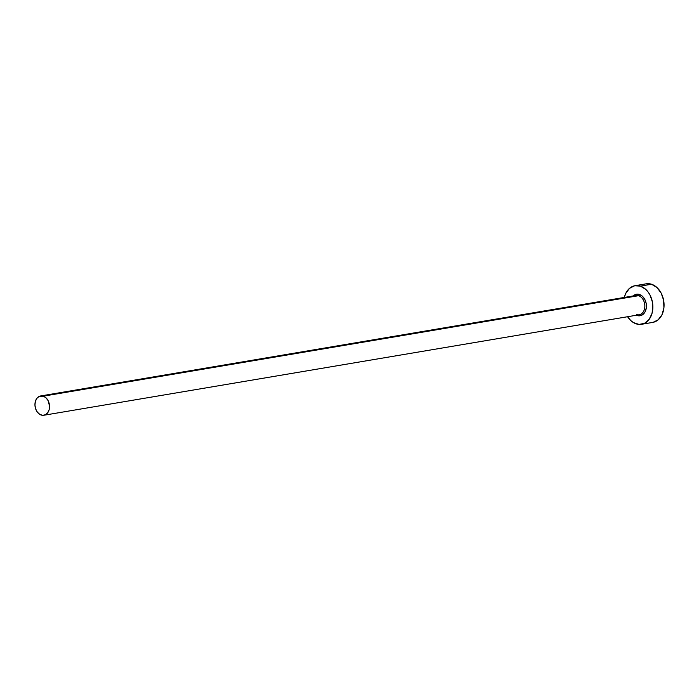 <?xml version="1.0" encoding="UTF-8"?>
<svg xmlns="http://www.w3.org/2000/svg" width="699" height="699" viewBox="0 0 699 699"><rect width="100%" height="100%" fill="white"/><g stroke="black" fill="none" stroke-linecap="round" stroke-linejoin="round"><path stroke-width="1.05" d="M43.871 415.25A9.786 7.217 80.4 0 1 41.197 415.04A9.786 7.217 80.4 0 1 34.95 405.018A9.786 7.217 80.4 0 1 40.612 395.957A9.786 7.217 80.4 0 1 43.286 396.167L638.589 295.686L43.286 396.167A9.786 7.217 80.4 0 1 49.533 406.189A9.786 7.217 80.4 0 1 43.871 415.25L639.174 314.768A9.786 7.217 -99.6 0 0 644.836 305.708A9.786 7.217 -99.6 0 0 638.589 295.686A1.118 0.708 108 0 0 639.454 294.48L636.282 294.279L633.163 295.939A10.904 8.038 80.4 0 1 639.454 294.48A1.118 0.708 -72 0 1 638.589 295.686A9.786 7.217 -99.6 0 0 635.041 295.694M641.551 324.292L652.726 322.414A19.572 14.434 -99.6 0 0 664.05 304.283A19.572 14.434 -99.6 0 0 651.547 284.24L640.371 286.127A19.572 14.434 80.4 0 1 652.875 306.171A19.572 14.434 80.4 0 1 641.551 324.292A19.572 14.434 80.4 0 1 636.204 323.864A19.572 14.434 80.4 0 1 627.597 316.726L630.839 320.631L633.425 322.589L639.061 324.423L644.583 323.305L649.144 319.391L652.053 313.292L652.866 305.935L652.438 302.125L649.983 294.978L648.052 291.92L645.745 289.36L640.371 286.127L651.547 284.24A19.572 14.434 -99.6 0 0 646.208 283.811L635.033 285.699A19.572 14.434 80.4 0 1 640.371 286.127L634.683 285.76L629.546 288.329L625.736 293.423L624.338 297.424A19.572 14.434 80.4 0 1 635.033 285.699M635.819 294.393A19.572 14.434 -99.6 0 0 635.513 295.537M637.13 315.511A10.904 8.038 80.4 0 0 646.339 307.621A10.904 8.038 80.4 0 0 639.454 294.48L642.442 296.289L644.801 299.417L646.173 303.392L646.339 307.621L645.282 311.439L643.159 314.288L640.301 315.712L636.422 315.24M653.067 322.344L658.205 319.784L662.014 314.681L663.91 307.813L663.613 300.238L661.158 293.099L656.92 287.481L651.547 284.24L645.859 283.873M636.501 314.559A9.786 7.217 -99.6 0 0 640.048 314.55A9.786 7.217 -99.6 0 0 644.801 305.105A9.786 7.217 -99.6 0 0 638.589 295.686A9.786 7.217 -99.6 0 0 635.915 295.476L40.612 395.957M43.286 396.167L39.092 396.447L36.811 398.404L35.361 401.453L34.95 405.132L35.658 408.889L37.362 412.139L39.808 414.393L42.63 415.32L45.391 414.752L47.672 412.803L49.122 409.754L49.533 406.067L48.091 400.597L45.968 397.783L43.286 396.167"/></g></svg>
